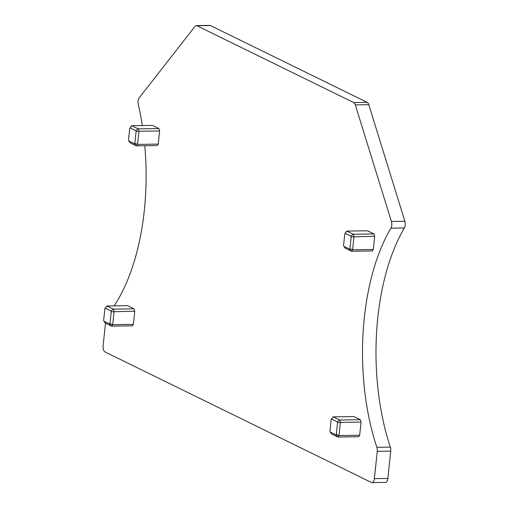 <?xml version="1.0" encoding="UTF-8"?>
<svg xmlns="http://www.w3.org/2000/svg" width="508" height="508" viewBox="0 0 508 508"><rect width="100%" height="100%" fill="white"/><g stroke="black" fill="none" stroke-linecap="round" stroke-linejoin="round"><path stroke-width="0.76" d="M105.493 323.164L103.118 345.745A5.143 2.502 -90.8 0 0 105.035 351.942L371.411 482.46A5.143 2.502 -90.8 0 0 372.015 482.6A5.143 2.502 -90.8 0 0 374.383 478.657L377.254 451.352A5.143 2.502 -90.8 0 0 376.86 447.313A164.554 79.966 89.2 0 1 390.912 228.175A5.143 2.502 -90.8 0 0 391.401 221.482L355.321 104.889A5.143 2.502 -90.8 0 0 353.746 102.578L196.92 25.743A5.143 2.502 -90.8 0 0 196.317 25.597A5.143 2.502 -90.8 0 0 195.034 26.359L139.179 97.898A5.143 2.502 -90.8 0 0 138.278 104.394A164.554 79.966 89.2 0 1 142.329 125.559M144.78 145.745A164.554 79.966 89.2 0 1 114.122 305.88M360.318 419.71L353.885 416.56L333.216 416.865L339.649 420.014A11.055 5.372 89.2 0 1 340.385 422.396L337.534 422.662A8.998 4.375 -90.8 0 0 337.287 421.869L339.649 420.014L360.318 419.71A11.055 5.372 -90.8 0 1 361.055 422.091L359.67 435.254A11.055 5.372 -90.8 0 1 358.534 436.715L337.858 437.02L335.921 434.867A8.998 4.375 -90.8 0 0 336.302 434.384L337.534 422.662M130.118 127.914A8.998 4.375 -90.8 0 0 129.756 128.378L130.975 126.651A11.055 5.372 89.2 0 1 131.769 125.717L152.444 125.413L158.877 128.562A11.055 5.372 89.2 0 1 159.614 130.943L158.229 144.107A11.055 5.372 89.2 0 1 157.093 145.567L136.417 145.872L134.48 143.726A8.998 4.375 -90.8 0 0 134.861 143.237L136.093 131.521A8.998 4.375 -90.8 0 0 135.846 130.721L130.118 127.914A106.547 52.407 141.2 0 1 131.769 125.717L138.208 128.867L135.846 130.721M373.939 233.934L353.263 234.239A11.055 5.372 89.2 0 1 354 236.62L352.615 249.784A11.055 5.372 89.2 0 1 351.479 251.244L372.148 250.939A11.055 5.372 -90.8 0 0 373.291 249.479L374.669 236.315A11.055 5.372 -90.8 0 0 373.939 233.934L367.5 230.784L346.831 231.089L353.263 234.239L350.901 236.093L345.173 233.286A106.547 52.407 141.2 0 1 346.831 231.089A11.055 5.372 89.2 0 0 346.031 232.023L344.811 233.75A8.998 4.375 -90.8 0 0 344.792 233.775L343.56 245.491A8.998 4.375 -90.8 0 0 343.808 246.291L345.046 248.088L351.479 251.244L349.536 249.098A8.998 4.375 -90.8 0 0 349.917 248.609L351.149 236.887A8.998 4.375 -90.8 0 0 350.901 236.093M134.023 308.832L127.584 305.676L106.915 305.981L113.347 309.137L134.023 308.832A11.055 5.372 -90.8 0 1 134.753 311.207L133.375 324.371A11.055 5.372 -90.8 0 1 132.232 325.831L111.563 326.136L109.62 323.99A8.998 4.375 -90.8 0 0 110.001 323.501L111.233 311.785A8.998 4.375 -90.8 0 0 110.985 310.991L105.258 308.185A106.547 52.407 141.2 0 1 106.915 305.981A11.055 5.372 89.2 0 0 106.115 306.915L104.902 308.642A8.998 4.375 -90.8 0 0 104.877 308.674L103.645 320.389A8.998 4.375 -90.8 0 0 103.892 321.183L109.62 323.99M331.197 419.525L332.416 417.798A11.055 5.372 89.2 0 1 333.216 416.865A106.547 52.407 141.2 0 0 331.559 419.062A8.998 4.375 -90.8 0 0 331.197 419.525A8.998 4.375 -90.8 0 0 331.178 419.551L329.946 431.267A8.998 4.375 -90.8 0 0 330.194 432.067L335.921 434.867M372.015 482.6L385.496 482.403A5.143 2.502 -90.8 0 0 387.864 478.453L390.735 451.155A5.143 2.502 -90.8 0 0 390.341 447.116A164.554 79.966 89.2 0 1 404.393 227.978A5.143 2.502 -90.8 0 0 404.882 221.278L368.802 104.692A5.143 2.502 -90.8 0 0 367.227 102.381L210.401 25.54A5.143 2.502 -90.8 0 0 209.798 25.4L196.317 25.597M343.808 246.291L349.536 249.098M374.669 236.315L351.149 236.887M373.291 249.479L352.615 249.784L349.917 248.609M337.287 421.869L331.559 419.062M105.258 308.185A8.998 4.375 -90.8 0 0 104.902 308.642M110.985 310.991L113.347 309.137A11.055 5.372 89.2 0 1 114.084 311.512L112.7 324.675L110.001 323.501M133.375 324.371L112.7 324.675A11.055 5.372 89.2 0 1 111.563 326.136L105.131 322.986L103.892 321.183M361.055 422.091L340.385 422.396L339.001 435.559L336.302 434.384M359.67 435.254L339.001 435.559A11.055 5.372 89.2 0 1 337.858 437.02L331.426 433.864L330.194 432.067M158.877 128.562L138.208 128.867A11.055 5.372 89.2 0 1 138.944 131.248L136.093 131.521M159.614 130.943L138.944 131.248L137.56 144.412L134.861 143.237M134.753 311.207L111.233 311.785M158.229 144.107L137.56 144.412A11.055 5.372 89.2 0 1 136.417 145.872L129.984 142.716A106.547 20.815 -135.3 0 1 128.753 140.919L134.48 143.726M345.173 233.286A8.998 4.375 -90.8 0 0 344.811 233.75M129.756 128.378A8.998 4.375 -90.8 0 0 129.737 128.403L128.505 140.119A8.998 4.375 -90.8 0 0 128.753 140.919M374.383 478.657L387.864 478.453M355.321 104.889L368.802 104.692M391.401 221.482L404.882 221.278M390.912 228.175L404.393 227.978M377.254 451.352L390.735 451.155M376.86 447.313L390.341 447.116M353.746 102.578L367.227 102.381M196.92 25.743L210.401 25.54"/></g></svg>
